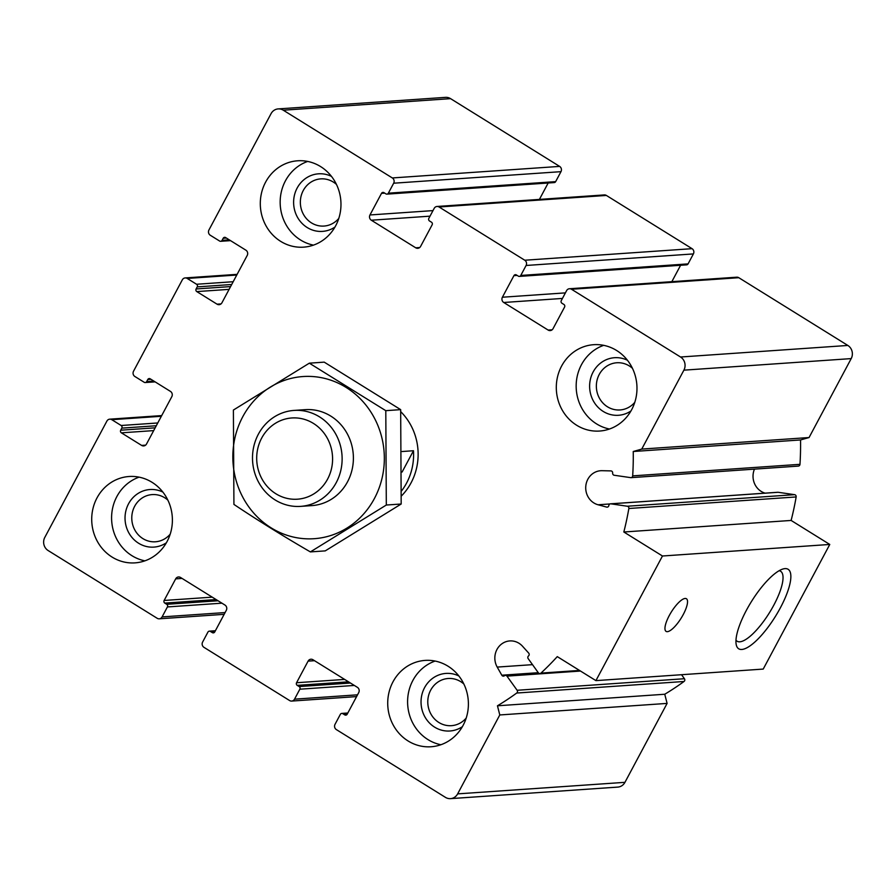 <?xml version="1.0" encoding="UTF-8"?>
<svg xmlns="http://www.w3.org/2000/svg" width="896" height="896" viewBox="0 0 896 896"><rect width="100%" height="100%" fill="white"/><g stroke="black" fill="none" stroke-linecap="round" stroke-linejoin="round"><path stroke-width="1.34" d="M392.325 177.946L283.27 110.197A9.621 8.96 -93.9 0 0 278.174 108.909A9.621 8.96 -93.9 0 0 271.051 113.669L208.936 229.981A3.853 3.584 -93.9 0 0 210.28 235.245L219.632 241.046A1.926 1.792 -93.9 0 0 222.074 240.363L223.182 238.28A1.926 1.792 -93.9 0 1 225.635 237.586L245.885 250.174A3.853 3.584 -93.9 0 1 247.229 255.427L221.939 302.781A3.853 3.584 -93.9 0 1 217.045 304.17L196.795 291.592A1.926 1.792 -93.9 0 1 196.123 288.96L197.232 286.888A1.926 1.792 -93.9 0 0 196.56 284.256L187.219 278.443A3.853 3.584 -93.9 0 0 182.325 279.832L133.526 371.224A3.853 3.584 -93.9 0 0 134.87 376.488L144.211 382.29A1.926 1.792 -93.9 0 0 146.664 381.595L147.773 379.523A1.926 1.792 -93.9 0 1 150.214 378.829L170.464 391.406A3.853 3.584 -93.9 0 1 171.808 396.67L146.518 444.024A3.853 3.584 -93.9 0 1 141.635 445.413L121.374 432.835A1.926 1.792 -93.9 0 1 120.702 430.203L121.811 428.131A1.926 1.792 -93.9 0 0 121.15 425.499L111.798 419.686A3.853 3.584 -93.9 0 0 106.904 421.075L44.8 537.398A9.621 8.96 -93.9 0 0 48.149 550.547L157.203 618.296A3.853 3.584 -93.9 0 0 162.098 616.907L167.418 606.939A1.926 1.792 -93.9 0 0 166.746 604.307L164.808 603.098A1.926 1.792 -93.9 0 1 164.136 600.466L175.672 578.861A3.853 3.584 -93.9 0 1 180.555 577.483L224.963 605.058A3.853 3.584 -93.9 0 1 226.296 610.322L214.76 631.926A1.926 1.792 -93.9 0 1 212.318 632.621L210.37 631.411A1.926 1.792 -93.9 0 0 207.928 632.106L202.608 642.074A3.853 3.584 -93.9 0 0 203.941 647.326L289.632 700.56A3.853 3.584 -93.9 0 0 294.526 699.171L299.846 689.203A1.926 1.792 -93.9 0 0 299.174 686.571L297.226 685.362A1.926 1.792 -93.9 0 1 296.554 682.741L308.09 661.136A3.853 3.584 -93.9 0 1 312.984 659.747L357.381 687.333A3.853 3.584 -93.9 0 1 358.725 692.597L347.189 714.19A1.926 1.792 -93.9 0 1 344.747 714.885L342.798 713.675A1.926 1.792 -93.9 0 0 340.346 714.37L335.026 724.338A3.853 3.584 -93.9 0 0 336.37 729.602L445.424 797.35A9.621 8.96 -93.9 0 0 450.52 798.638A9.621 8.96 -93.9 0 0 457.643 793.878L499.789 714.952L497.459 705.79A288.546 268.834 -93.9 0 0 516.723 693.034A1.926 1.792 -93.9 0 0 517.126 690.278L506.957 676.122A1.926 1.792 -93.9 0 0 504.437 675.752A1.926 1.792 -93.9 0 1 501.805 675.214L497.202 667.083A17.315 16.128 -93.9 0 1 509.779 640.931A17.315 16.128 -93.9 0 1 522.536 646.251L528.696 653.094A1.926 1.792 -93.9 0 1 528.506 655.95A1.926 1.792 -93.9 0 0 528.192 658.65L538.362 672.806A1.926 1.792 -93.9 0 0 540.96 673.098A288.546 268.834 -93.9 0 0 557.278 656.622L595.918 680.624L662.469 556.002L623.829 532A288.546 268.834 -93.9 0 0 628.846 508.502A1.926 1.792 -93.9 0 0 627.312 506.229L610.859 503.832A1.926 1.792 -93.9 0 0 608.854 505.478A1.926 1.792 -93.9 0 1 606.648 507.091L598.069 504.773A17.315 16.128 -93.9 0 1 585.771 486.416A17.315 16.128 -93.9 0 1 600.667 470.725A17.315 16.128 -93.9 0 1 602.067 470.691L610.893 470.904A1.926 1.792 -93.9 0 1 612.651 473.088A1.926 1.792 -93.9 0 0 614.208 475.25L630.661 477.635A1.926 1.792 -93.9 0 0 632.677 475.877A288.546 268.834 -93.9 0 0 633.237 451.506L641.749 449.086L683.894 370.16A9.621 8.96 -93.9 0 0 680.546 357.011L571.491 289.251A3.853 3.584 -93.9 0 0 566.597 290.64L561.277 300.619A1.926 1.792 -93.9 0 0 561.949 303.24L563.898 304.45A1.926 1.792 -93.9 0 1 564.57 307.082L553.034 328.686A3.853 3.584 -93.9 0 1 548.139 330.075L503.742 302.49A3.853 3.584 -93.9 0 1 502.398 297.226L513.934 275.632A1.926 1.792 -93.9 0 1 516.376 274.938L518.325 276.147A1.926 1.792 -93.9 0 0 520.766 275.453L526.098 265.474A3.853 3.584 -93.9 0 0 524.754 260.221L439.062 206.987A3.853 3.584 -93.9 0 0 434.179 208.376L428.848 218.344A1.926 1.792 -93.9 0 0 429.52 220.976L431.469 222.186A1.926 1.792 -93.9 0 1 432.141 224.818L420.605 246.411A3.853 3.584 -93.9 0 1 415.722 247.8L371.314 220.214A3.853 3.584 -93.9 0 1 369.97 214.962L381.506 193.357A1.926 1.792 -93.9 0 1 383.958 192.662L385.907 193.872A1.926 1.792 -93.9 0 0 388.349 193.178L393.669 183.21A3.853 3.584 -93.9 0 0 392.325 177.946L559.63 166.398L450.576 98.65A9.621 8.96 -93.9 0 0 445.48 97.362L278.174 108.909M450.52 798.638L617.826 787.091A9.621 8.96 -93.9 0 0 624.949 782.331L667.094 703.405L499.789 714.952M667.094 703.405L664.754 694.243L497.459 705.79M664.754 694.243A288.546 268.834 -93.9 0 0 684.029 681.486A1.926 1.792 -93.9 0 0 684.432 678.72L681.542 674.71M662.469 556.002L829.774 544.454L763.224 669.077L595.918 680.624M780.338 607.88A46.782 14.101 -58.1 0 1 753.021 643.597A46.782 14.101 -58.1 0 1 736.176 644.392A46.782 14.101 -58.1 0 1 751.408 601.608A46.782 14.101 -58.1 0 1 783.014 568.994A46.782 14.101 -58.1 0 1 780.338 607.88M683.222 614.589A19.242 5.802 -58.1 0 1 666.098 631.4A19.242 5.802 -58.1 0 1 671.317 612.002A19.242 5.802 -58.1 0 1 686.403 598.73A19.242 5.802 -58.1 0 1 683.222 614.589M829.774 544.454L791.123 520.442L623.829 532M791.123 520.442A288.546 268.834 -93.9 0 0 796.152 496.944A1.926 1.792 -93.9 0 0 794.606 494.67L778.154 492.285A1.926 1.792 -93.9 0 0 777.806 492.274L610.501 503.821M754.466 469.134A17.315 16.128 -93.9 0 0 765.094 493.147M797.966 466.088A1.926 1.792 -93.9 0 0 799.971 464.33A288.546 268.834 -93.9 0 0 800.542 439.947L633.237 451.506M800.542 439.947L809.054 437.539L641.749 449.086M809.054 437.539L851.2 358.602A9.621 8.96 -93.9 0 0 847.851 345.453L738.797 277.704A3.853 3.584 -93.9 0 0 736.758 277.189L569.453 288.747M671.843 281.669L680.602 265.272M519.344 276.405L686.65 264.846A1.926 1.792 -93.9 0 0 688.072 263.894L693.392 253.926A3.853 3.584 -93.9 0 0 692.059 248.674L606.368 195.44A3.853 3.584 -93.9 0 0 604.33 194.925L437.024 206.472M539.414 199.405L548.173 182.997M386.926 194.13L554.221 182.582A1.926 1.792 -93.9 0 0 555.654 181.63L560.974 171.662A3.853 3.584 -93.9 0 0 559.63 166.398M576.677 425.253A43.277 40.32 -93.9 0 0 599.626 431.043A43.277 40.32 -93.9 0 0 635.992 397.79A43.277 40.32 -93.9 0 0 616.605 350.482A43.277 40.32 -93.9 0 0 593.656 344.691A43.277 40.32 -93.9 0 0 557.29 377.933A43.277 40.32 -93.9 0 0 576.677 425.253M280.672 241.36A43.277 40.32 -93.9 0 0 303.621 247.15A43.277 40.32 -93.9 0 0 339.987 213.898A43.277 40.32 -93.9 0 0 320.6 166.578A43.277 40.32 -93.9 0 0 297.651 160.787A43.277 40.32 -93.9 0 0 261.285 194.04A43.277 40.32 -93.9 0 0 280.672 241.36M112.09 557.077A43.277 40.32 -93.9 0 0 135.038 562.867A43.277 40.32 -93.9 0 0 171.405 529.614A43.277 40.32 -93.9 0 0 152.018 482.294A43.277 40.32 -93.9 0 0 129.08 476.504A43.277 40.32 -93.9 0 0 92.702 509.757A43.277 40.32 -93.9 0 0 112.09 557.077M408.094 740.97A43.277 40.32 -93.9 0 0 431.043 746.76A43.277 40.32 -93.9 0 0 467.41 713.518A43.277 40.32 -93.9 0 0 448.022 666.198A43.277 40.32 -93.9 0 0 425.085 660.408A43.277 40.32 -93.9 0 0 388.707 693.65A43.277 40.32 -93.9 0 0 408.094 740.97M400.781 411.712A57.714 53.771 86.1 0 1 401.509 495.869M779.128 570.707A41.194 12.421 -58.1 0 1 780.595 571.245A41.194 12.421 -58.1 0 1 773.786 605.203A41.194 12.421 -58.1 0 1 737.117 641.234A41.194 12.421 -58.1 0 1 735.986 640.158M440.888 744.733A43.277 40.32 86.1 0 1 407.702 704.984A43.277 40.32 86.1 0 1 435.109 661.058M462.37 726.69A28.851 26.88 86.1 0 1 421.109 704.066A28.851 26.88 86.1 0 1 458.875 675.976M466.211 718.054A23.643 22.03 86.1 0 1 451.45 725.67A23.643 22.03 86.1 0 1 427.84 703.595A23.643 22.03 86.1 0 1 448.19 678.496A23.643 22.03 86.1 0 1 460.723 681.654A23.643 22.03 86.1 0 1 463.859 684.006M144.883 560.84A43.277 40.32 86.1 0 1 111.698 521.091A43.277 40.32 86.1 0 1 139.104 477.154M166.365 542.797A28.851 26.88 86.1 0 1 125.104 520.162A28.851 26.88 86.1 0 1 162.87 492.083M170.206 534.15A23.643 22.03 86.1 0 1 155.445 541.778A23.643 22.03 86.1 0 1 131.835 519.702A23.643 22.03 86.1 0 1 152.186 494.592A23.643 22.03 86.1 0 1 164.718 497.762A23.643 22.03 86.1 0 1 167.854 500.114M313.454 245.123A43.277 40.32 86.1 0 1 280.269 205.374A43.277 40.32 86.1 0 1 307.675 161.437M334.947 227.08A28.851 26.88 86.1 0 1 293.686 204.445A28.851 26.88 86.1 0 1 331.442 176.366M338.778 218.434A23.643 22.03 86.1 0 1 324.016 226.061A23.643 22.03 86.1 0 1 300.406 203.986A23.643 22.03 86.1 0 1 320.757 178.875A23.643 22.03 86.1 0 1 333.301 182.045A23.643 22.03 86.1 0 1 336.437 184.397M609.459 429.016A43.277 40.32 86.1 0 1 576.274 389.267A43.277 40.32 86.1 0 1 603.68 345.341M630.952 410.973A28.851 26.88 86.1 0 1 589.691 388.349A28.851 26.88 86.1 0 1 627.446 360.259M634.782 402.338A23.643 22.03 86.1 0 1 620.021 409.954A23.643 22.03 86.1 0 1 596.411 387.878A23.643 22.03 86.1 0 1 616.762 362.768A23.643 22.03 86.1 0 1 629.306 365.938A23.643 22.03 86.1 0 1 632.43 368.29M402.114 451.517L413.482 450.733A57.714 53.771 -93.9 0 1 401.688 490.739M327.611 479.069A40.712 37.934 86.1 0 1 261.89 478.8A40.712 37.934 86.1 0 1 294.414 417.883A40.712 37.934 86.1 0 1 327.611 479.069M336.258 482.597A48.093 44.8 86.1 0 1 300.63 506.374A48.093 44.8 86.1 0 1 252.616 461.485A48.093 44.8 86.1 0 1 294 410.424A48.093 44.8 86.1 0 1 335.205 433.115A48.093 44.8 86.1 0 1 336.258 482.597M402.102 472.035L413.482 450.733M374.405 498.523A81.267 75.723 86.1 0 1 243.208 497.974A81.267 75.723 86.1 0 1 308.134 376.376A81.267 75.723 86.1 0 1 374.405 498.523M299.656 410.424A48.093 44.8 86.1 0 1 344.882 429.811A48.093 44.8 86.1 0 1 347.525 481.824A48.093 44.8 86.1 0 1 306.23 505.613M233.923 504.414C257.466 520.15 282.946 535.987 310.374 551.902L386.31 505.03L385.795 410.67L309.333 363.171L233.397 410.043L233.923 504.414M385.795 410.67L400.669 409.64L401.184 504.011L325.248 550.883L310.374 551.902M309.333 363.171L324.218 362.141L400.669 409.64M386.31 505.03L401.184 504.011M450.576 98.65L283.27 110.197M229.286 239.859L222.074 240.363M226.386 238.056L223.182 238.28M221.032 303.901L217.045 304.17M229.107 289.363L196.795 291.592M230.586 286.586L196.123 288.96M231.694 284.502L197.232 286.888M233.184 281.725L196.56 284.256M236.757 275.027L187.219 278.443M153.877 381.102L146.664 381.595M150.976 379.299L147.773 379.523M145.622 445.144L141.635 445.413M153.686 430.606L121.374 432.835M155.176 427.829L120.702 430.203M156.285 425.746L121.811 428.131M157.763 422.968L121.15 425.499M161.347 416.27L111.798 419.686M225.109 612.562L162.098 616.907M221.917 603.176L167.418 606.939M218.042 600.768L166.746 604.307M216.093 599.558L164.808 603.098M212.218 597.15L164.136 600.466M182.078 578.424L175.672 578.861M214.312 632.475L212.318 632.621M215.219 631.075L210.37 631.411M357.526 694.826L294.526 699.171M354.346 685.44L299.846 689.203M350.459 683.032L299.174 686.571M348.522 681.822L297.226 685.362M344.646 679.414L296.554 682.741M314.496 660.688L308.09 661.136M346.741 714.75L344.747 714.885M347.648 713.339L342.798 713.675M624.949 782.331L457.643 793.878M684.029 681.486L516.723 693.034M684.432 678.72L517.126 690.278M580.496 671.048L506.957 676.122M538.283 672.694L501.805 675.214M532.504 664.653L497.202 667.083M579.522 670.432L540.96 673.098M796.152 496.944L628.846 508.502M794.606 494.67L627.312 506.229M778.154 492.285L610.859 503.832M607.746 507.013L606.648 507.091M609.941 503.955L598.069 504.773M799.971 464.33L632.677 475.877M851.2 358.602L683.894 370.16M847.851 345.453L680.546 357.011M738.797 277.704L571.491 289.251M552.126 329.795L548.139 330.075M562.442 298.435L503.742 302.49M565.41 292.88L502.398 297.226M517.138 275.408L513.934 275.632M688.072 263.894L520.766 275.453M693.392 253.926L526.098 265.474M692.059 248.674L524.754 260.221M606.368 195.44L439.062 206.987M419.709 247.531L415.722 247.8M430.013 216.16L371.314 220.214M432.981 210.605L369.97 214.962M384.72 193.133L381.506 193.357M555.654 181.63L388.349 193.178M560.974 171.662L393.669 183.21M230.518 240.632L220.651 241.304M237.126 274.344L185.17 277.928M155.109 381.875L145.23 382.547M161.706 415.587L109.76 419.171M224.157 614.331L159.242 618.811M215.398 630.728L209.35 631.154M356.586 696.595L291.67 701.075M347.827 713.003L341.779 713.418M538.608 673.075L505.4 675.371M580.082 670.779L539.907 673.557M798.325 466.099L631.019 477.658M300.63 506.374L311.898 505.602M294 410.424L305.267 409.651"/></g></svg>
